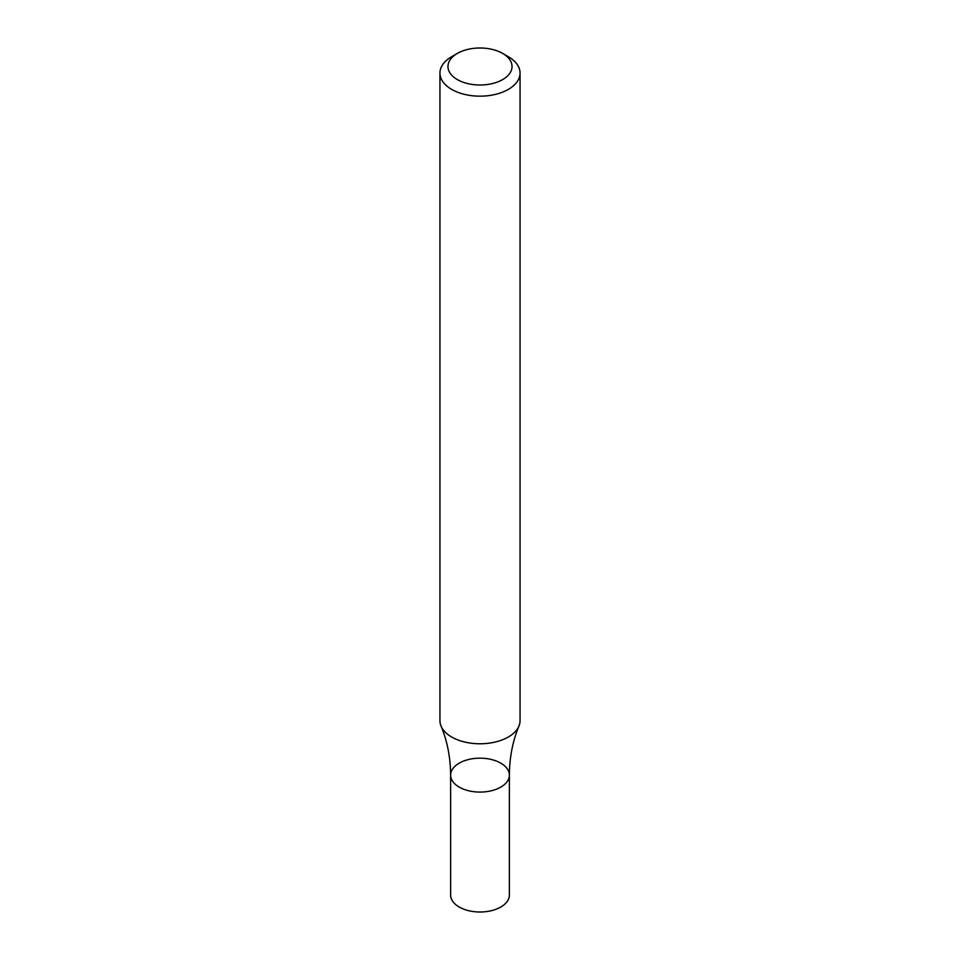 <?xml version="1.0" encoding="UTF-8"?>
<svg xmlns="http://www.w3.org/2000/svg" width="960" height="960" viewBox="0 0 960 960"><rect width="100%" height="100%" fill="white"/><g stroke="black" fill="none" stroke-linecap="round" stroke-linejoin="round"><path stroke-width="1.44" d="M502.656 53.424L508.32 56.688A40.056 23.124 180 0 1 520.056 73.044A40.056 23.124 180 0 1 508.32 89.4A40.056 23.124 180 0 1 464.676 94.404A40.056 23.124 180 0 1 439.944 73.044A40.056 23.124 180 0 1 451.68 56.688L457.344 53.424A32.04 18.504 180 0 1 502.656 53.424A32.04 18.504 180 0 1 502.656 79.584A32.04 18.504 180 0 1 457.344 79.584A32.04 18.504 180 0 1 457.344 53.424M520.056 73.044L520.056 720.66A40.056 23.124 180 0 1 518.964 726.024A40.056 23.124 180 0 1 508.32 737.004A40.056 23.124 180 0 1 469.104 742.908A40.056 23.124 180 0 1 441.036 726.024A40.056 23.124 180 0 1 439.944 720.66L439.944 73.044M509.376 775.116L509.376 895.044A29.376 16.956 -0 0 1 480 912A29.376 16.956 -0 0 1 450.624 895.044L450.624 775.116A29.376 16.956 -0 0 0 480 792.084A29.376 16.956 -0 0 0 509.376 775.116A29.376 16.956 -0 0 0 491.244 759.456A29.376 16.956 -0 0 0 459.228 763.128A29.376 16.956 -0 0 0 450.624 775.116A29.376 16.956 -0 0 0 480 792.084A29.376 16.956 -0 0 0 509.376 775.116C509.508 757.452 512.7 741.084 518.964 726.024M450.624 775.116C450.492 757.452 447.3 741.084 441.036 726.024"/></g></svg>
